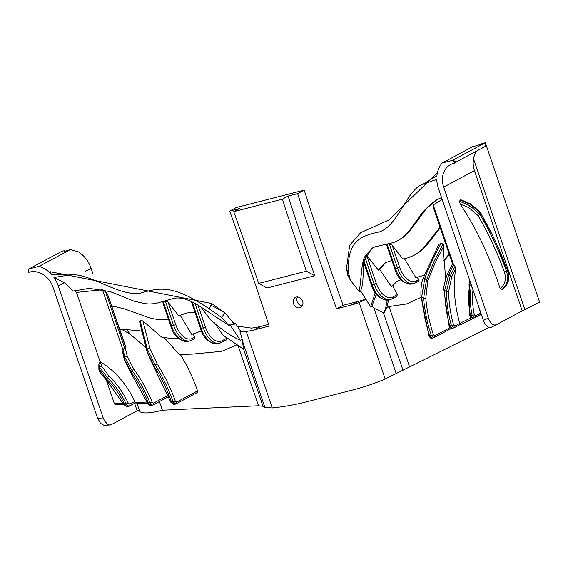 <?xml version="1.0" encoding="UTF-8"?>
<svg xmlns="http://www.w3.org/2000/svg" width="568" height="568" viewBox="0 0 568 568"><rect width="100%" height="100%" fill="white"/><g stroke="black" fill="none" stroke-linecap="round" stroke-linejoin="round"><path stroke-width="0.85" d="M233.065 322.525L235.429 323.533M69.147 274.976L51.645 274.6L49.963 271.66L211.729 303.525L210.913 305.144A638.723 567.808 108 0 0 209.301 308.871C172.31 283.979 159.402 287.742 140.062 293.237C118.03 296.482 88.21 271.724 69.147 274.976L53.953 277.496L64.326 282.665L73.464 291.1L88.963 288.331L110.171 291.576L133.778 301.075L145.025 303.702L149.654 304.022L155.206 303.617L173.744 298.434C179.957 296.879 188.136 299.166 198.296 305.3L228.592 325.294L221.612 317.476L225.02 312.861L234.293 324.264L228.592 325.294M210.913 305.144A26.945 1.463 -152.6 0 1 225.02 312.861L211.729 303.525M235.606 323.561L240.555 331.087L239.944 331.3L246.221 331.442A97.632 80.074 -118.2 0 0 254.308 329.887L260.875 326.366A97.632 80.074 61.8 0 1 251.361 328.098L239.66 326.444A97.632 80.074 61.8 0 1 237.403 326.195M85.789 271.163L91.079 268.33L92.761 273.286M137.129 403.727L139.842 411.679C143.143 413.717 150.655 413.227 162.363 410.202L258.525 405.751L263.005 406.255L264.908 407.462L242.401 340.835A119.528 2.925 -106.7 0 0 242.067 339.692M53.953 277.496A27.207 22.308 -118.2 0 1 58.255 285.924L103.198 417.934L104.711 421.186L107.799 424.395L109.447 424.963L111.292 424.623L137.144 410.77L139.494 410.657M103.198 417.934L97.611 418.197L100.593 423.366L103.859 425.226L109.979 424.985M134.779 403.834L137.144 410.77M115.687 404.665L114.338 403.55L106.28 379.885M98.91 369.392L98.818 364.755L100.06 361.61L76.495 292.392L102.467 289.744L105.591 291.902L107.608 294.394L125.556 346.246L125.066 347.062L127.303 356.512A1.626 1.093 168.1 0 0 124.853 357.393L131.989 370.521A121.971 100.032 61.8 0 1 150.03 402.911L152.522 405.176L153.033 404.984A1.626 1.335 61.8 0 1 152.771 405.083M74.777 290.397L76.495 292.392M162.363 410.202L159.423 401.555M97.611 418.197L53.03 287.259A20.696 16.976 -118.2 0 0 29.919 272.022L28.776 272.313A659.015 540.487 61.8 0 1 28.4 269.083L39.114 266.335L70.404 249.565A4.885 0.554 161.2 0 1 64.283 251.091A4.885 0.554 161.2 0 1 65.008 250.509L61.763 251.34A8.953 1.015 -18.8 0 0 61.131 251.695L28.89 268.955M51.645 274.6A27.207 22.308 -118.2 0 0 39.114 266.335M98.889 369.335L99.095 369.938C98.782 370.876 101.196 374.205 106.337 379.935L106.649 379.211L99.137 369.136A1.626 1.285 161.6 0 0 99.109 369.974M101.899 366.545A1.626 1.285 161.6 0 0 99.798 367.546L107.324 377.585A75.061 61.557 61.8 0 1 126.195 404.075L128.815 406.305L127.239 406.716L124.619 404.487A73.109 59.959 -118.2 0 0 106.649 379.211L107.324 377.585L108.957 376.037L101.899 366.545L100.025 361.624M134.708 401.526L129.76 404.182A1.626 1.335 61.8 0 1 129.284 406.12L134.36 403.401L134.843 402.605A1.626 1.335 61.8 0 0 134.708 401.526A76.687 62.892 -118.2 0 0 100.06 361.61M129.76 404.182L128.24 403.102L123.966 404.743L106.337 379.942M122.695 352.373L123.107 349.661L124.853 357.393L124.385 359.303L122.66 351.535M147.765 403.465L149.114 405.197L151.194 405.46L148.447 403.287L147.758 403.457L130.988 373.077L131.485 372.558L124.385 359.303A1.626 1.086 -11.7 0 0 124.328 359.771A1.626 1.086 -11.7 0 0 124.335 359.8M133.835 369.214L131.989 370.521L131.485 372.558A120.018 98.434 -118.2 0 1 148.447 403.287L152.117 402.037A123.597 101.367 -118.2 0 0 133.835 369.214L127.303 356.512M120.984 329.014L130.257 334.275L146.267 347.992M119.599 328.744L120.487 329.284L139.053 330.619L142.241 331.442M168.206 395.271L153.545 403.131L152.117 402.037M164.188 337.626L179.211 354.446L192.147 354.127L221.747 351.344L236.785 344.861M180.326 354.453A149.867 122.915 61.8 0 1 197.543 390.905A1.626 1.335 61.8 0 1 197.011 392.673L176.08 403.891A1.626 1.335 61.8 0 1 175.768 404.004L173.141 401.803L171.543 402.108A146.288 119.983 -118.2 0 0 154.879 367.482L147.147 351.677L139.629 321.793L140.09 320.537L142.895 320.934L161.631 337.101L170.144 338.393L178.373 338.258M126.117 328.978L130.257 334.275M174.17 404.31L171.543 402.108L170.826 402.215L154.319 367.901L154.879 367.482L155.178 364.94A148.241 121.58 61.8 0 1 173.141 401.803L175.263 401.008A149.867 122.915 -118.2 0 0 157.095 363.74L155.178 364.94L147.417 349.384L147.147 351.677A1.626 0.966 -11.8 0 0 147.126 352.011L139.629 321.793M147.708 352.579A1.626 0.966 -11.8 0 1 147.126 352.011L154.319 367.894M157.095 363.74L149.98 348.475A1.626 0.973 168 0 0 147.417 349.384L140.09 320.537M91.079 268.33A27.207 22.308 -118.2 0 0 78.54 251.88L70.411 249.565M65.213 251.106L65.008 250.509M125.066 347.062L123.107 349.661M149.98 348.475L142.895 320.934M197.543 390.905L176.62 402.116L175.263 401.008M180.084 315.105L191.7 334.445L201.427 330.917M165.316 301.04L173.638 325.478A21.953 12.311 75.6 0 0 190.159 340.807L188.065 341.34A21.953 12.311 -104.4 0 1 171.55 326.011L170.826 326.096L162.881 302.758L163.286 301.736L165.316 301.04L168.085 302.162L178.771 315.808L187.177 312.918L195.072 312.549M193.013 333.743L194.746 337.129L194.135 338.897M225.574 336.81L226.454 338.414L225.922 340.147M214.207 322.567L222.805 334.992L243.459 349.114L242.579 341.865M200.823 306.905L210.323 319.642C222.031 330.008 232.028 336.867 240.299 340.218L229.905 324.584M489.126 327.409L385.175 378.991A335.205 274.919 61.8 0 1 352.465 390.053L306.649 401.796A335.205 274.919 61.8 0 1 272.257 407.938L264.908 407.462M365.955 299.35L359.139 302.503A97.632 80.074 61.8 0 1 351.372 305.002L357.939 301.487L343.093 305.286A3059.149 2508.963 -118.2 0 1 304.207 190.117L236.238 207.54L229.678 211.062L239.483 208.548L233.739 211.63A3070.864 2518.576 -118.2 0 1 258.653 283.411L306.393 271.177A3070.864 2518.576 -118.2 0 1 282.36 199.162L233.739 211.63M357.939 301.487A97.632 80.074 -118.2 0 0 365.721 298.974M260.875 326.366L268.6 324.385M297.504 296.957A5.694 4.672 -118.2 0 0 297.192 301.629A5.694 4.672 -118.2 0 0 302.318 305.932M240.299 340.218L242.309 339.621L239.944 331.3M476.183 151.294L473.321 158.266L524.839 309.588L539.6 302.133L485.342 142.76A8.953 1.015 161.2 0 1 484.554 143.157L452.476 160.375L442.252 162.995L473.535 146.224A4.885 0.554 -18.8 0 0 477.127 145.522A4.885 0.554 -18.8 0 0 482.062 143.597L485.342 142.76M522.191 310.888L496.255 324.789C493.102 325.727 490.432 323.483 488.246 318.059L443.672 187.12L474.443 170.627L522.191 310.888L524.832 309.574M488.246 318.059L483.389 320.473C485.576 325.904 488.246 328.148 491.405 327.204L496.169 324.825M502.595 289.24L501.445 289.786L500.096 288.565A214.846 120.501 -104.4 0 0 460.172 203.997L459.562 201.264L460.194 200.014L460.939 199.794M443.672 187.12A20.696 16.976 61.8 0 1 450.488 164.628A20.696 16.976 61.8 0 1 453.534 163.428L454.67 163.137A659.015 540.487 -118.2 0 0 452.966 160.247L452.476 160.375M456.232 161.979L485.697 146.189L484.632 143.136M474.443 170.627A20.696 16.976 61.8 0 1 473.577 159.004M452.582 160.694L452.966 160.247L456.36 162.05L454.67 163.137M437.445 172.573L388.739 220.036L360.616 232.688L349.689 245.234L346.409 269.005L347.084 270.233A638.723 18.787 61.4 0 0 348.603 273.165C346.395 239.355 362.54 235.67 379.893 231.758C398.928 224.481 406.581 190.11 422.45 184.408L436.913 175.839A27.207 22.308 61.8 0 1 442.252 162.995M375.214 292.626L370.67 306.798L360.708 291.057L362.668 284.44L363.79 262.579M370.67 306.798L371.365 306.535A16.912 1.044 146.7 0 1 371.997 306.124M376.328 294.146L371.983 306.095L373.95 308.19L384.011 313.082L385.622 308.225L387.305 300.152M363.527 259.604L372.04 284.603L374.127 284.064A21.953 12.311 -104.4 0 0 390.642 299.4A21.953 12.311 -104.4 0 0 392.225 298.782A1.626 1.335 -118.2 0 0 392.474 298.683L396.947 296.283L397.273 294.629L392.609 285.775L391.295 286.478L379.694 269.395L378.38 270.098L366.878 255.749L365.913 255.117L364.805 256.686L363.527 259.604L363.626 261.223M385.75 262.409L379.694 269.395M401.115 279.733L396.492 281.401L391.295 286.478M397.16 281.068L392.609 285.775M440.065 227.228L422.89 248.67L417.097 253.456L413.873 255.415L408.144 257.801L402.861 258.972L392.126 245.142L389.279 243.807L387.135 244.176L395.456 268.614L397.543 268.082A21.953 12.311 -104.4 0 0 414.065 283.411A21.953 12.311 -104.4 0 0 415.641 282.793A1.626 1.335 -118.2 0 0 415.89 282.694L418.268 281.423L418.602 279.761L417.082 276.864M424.268 275.26L415.769 277.567L404.167 258.262M421.023 297.362L406.425 304.008L389.03 306.542L386.751 308.225L384.011 313.082M388.526 299.939L386.751 308.225M483.389 320.473L438.446 188.462A27.207 22.308 61.8 0 1 436.785 179.36L422.45 184.408M282.36 199.162L288.104 196.081L297.646 193.638A3059.149 2508.963 -118.2 0 0 336.533 308.807L351.372 305.002M288.104 196.081A3070.864 2518.576 -118.2 0 0 314.793 275.75L266.967 288.011L258.653 283.411M229.678 211.062A3059.149 2508.963 61.8 0 1 269.147 326.082L254.308 329.887M293.5 303.603A5.694 4.672 61.8 0 1 295.374 297.419A5.694 4.672 61.8 0 1 302.183 300.231A5.694 4.672 61.8 0 1 300.756 307.458A5.694 4.672 61.8 0 1 293.5 303.603M314.793 275.75L306.393 271.177M460.194 200.014L470.375 204.338L480.521 212.993A1.626 0.618 -30.5 0 0 480.62 212.503L480.62 212.503A1.626 0.618 -30.5 0 0 480.606 212.482M501.445 289.786C507.188 285.47 508.864 279.236 506.457 271.085A216.472 121.41 75.6 0 0 479.889 214.25L480.521 212.993A218.424 122.511 -104.4 0 1 507.472 270.631C509.872 278.789 508.204 285.022 502.453 289.332M460.172 203.997L468.841 207.668L477.979 215.506A1.626 0.618 149.5 0 0 479.889 214.25L469.743 205.588L470.687 203.933L480.62 212.503L507.7 270.411C510.149 278.54 508.424 284.831 502.517 289.297M507.7 270.411L504.356 271.916C506.507 279.058 505.087 284.611 500.096 288.565M442.188 199.446L433.228 204.956L433.015 206.532L452.604 264.07M447.314 274.202A1.626 0.454 25.1 0 1 447.321 274.188L452.717 263.531L454.975 266.349L455.664 268.813A118.392 97.1 -118.2 0 0 459.768 323.398L460.989 324.591L481.337 314.452L460.989 324.591M479.662 309.524A71.476 58.625 -118.2 0 0 480.421 313.124L479.946 314.8M455.664 268.813L451.78 276.68L448.621 291.625A118.392 97.1 -118.2 0 0 453.555 324.96L454.819 326.053L459.768 323.398A1.626 1.335 -118.2 0 0 459.768 323.398L471.085 317.775M387.135 244.176L386.673 245.028L394.732 268.7L395.456 268.614A21.953 12.311 75.6 0 0 411.977 283.943C403.245 283.68 397.493 278.597 394.732 268.7M473.009 289.971A71.476 58.625 -118.2 0 0 474.344 314.835L475.508 315.936L480.464 313.28M474.344 314.835L472.157 315.396A73.109 59.959 61.8 0 1 471.412 285.711L471.468 285.441M475.508 315.936A1.626 1.335 61.8 0 1 474.67 317.626L472.157 315.396L470.574 315.794L472.853 318.108L474.436 317.718M471.575 285.768A1.626 0.646 -169.9 0 1 471.412 285.711L469.828 284.66A75.061 61.557 -118.2 0 0 470.574 315.794L469.807 315.709L470.822 317.576L472.86 318.108M469.054 283.894A1.626 0.646 10.4 0 0 469.047 283.929A1.626 0.646 10.4 0 0 469.828 284.66L470.41 282.339M451.78 276.68A1.626 0.454 -155.2 0 0 450.332 275.743L454.975 266.349M448.621 291.625A1.626 0.497 179 0 1 446.398 291.838L450.332 275.743L448.741 274.365L444.694 290.354A121.971 100.032 -118.2 0 0 449.842 326.06L452.249 328.339L451.51 328.411L450.289 327.935L449.096 326.067M453.555 324.96L451.404 325.627A120.018 98.434 61.8 0 1 446.398 291.838L444.694 290.354A1.626 0.504 -0.5 0 1 443.892 289.928A1.626 0.504 -0.5 0 0 443.892 289.928L449.089 326.06L451.404 325.627L453.811 327.913L454.251 327.736A1.626 1.335 61.8 0 1 454.024 327.828M443.892 289.928C443.438 287.216 444.581 281.969 447.321 274.195A1.626 0.454 25.1 0 1 448.741 274.365L453.449 264.986M445.589 278.696L444.282 260.435L442.969 261.138L443.998 245.667L443.047 244.013L441.045 243.388L438.773 244.425L423.203 278.15A1.626 0.412 19.9 0 1 423.203 278.15C421.491 281.813 420.732 287.862 420.938 296.297A1.626 0.44 -4.6 0 0 420.938 296.297L429.017 336.093L429.742 336.029L432.482 338.194L430.402 337.995L429.017 336.1M420.938 296.297A1.626 0.44 -4.6 0 0 421.74 296.61A148.241 121.58 -118.2 0 0 429.742 336.029L431.275 335.525A146.288 119.983 61.8 0 1 423.579 298.598L426.44 280.081L433.796 261.94L443.047 244.013M423.203 278.15A1.626 0.412 19.9 0 1 424.779 278.277L421.74 296.61L423.579 298.598A1.626 0.426 174.8 0 0 425.794 298.257A144.662 118.648 -118.2 0 0 433.412 334.772L431.275 335.525L434.016 337.697L432.319 338.265M443.998 245.667L434.996 263.119L427.796 280.777L425.794 298.257M427.796 280.777A1.626 0.412 -160.7 0 0 426.44 280.081L424.779 278.277L426.675 273.258L433.221 258.234L441.045 243.388M433.412 334.772L434.733 335.851A1.626 1.335 61.8 0 1 434.2 337.619A1.626 1.335 61.8 0 1 434.193 337.619A1.626 1.335 61.8 0 1 434.016 337.697M372.672 247.847L365.913 255.117M437.601 199.304L431.886 203.202L426.696 208.094L410.884 229.671L403.507 237.076L398.97 240.037L393.809 242.458L375.157 246.803L372.005 248.188L362.49 263.211L359.395 291.76L350.349 280.152L348.518 276.843M391.941 260.492L385.076 262.75L378.38 270.098M343.093 305.286L336.533 308.807M441.549 197.565L436.941 199.645L423.16 211.339L409.571 230.374L402.194 237.779L397.657 240.74M348.603 273.165L350.349 280.152M449.21 254.102L442.969 261.138M440.448 227.562L426.419 245.66L419.234 252.178L413.873 255.415M449.394 254.656L444.282 260.435M304.207 190.117L297.646 193.638M348.66 277.106L346.409 269.005M348.766 277.283A26.945 17.189 -29.1 0 1 348.518 276.864A26.945 17.189 -29.1 0 1 348.511 276.85A26.945 17.189 -29.1 0 1 347.084 270.233M359.395 291.76L361.163 291.746M176.62 402.116A1.626 1.335 61.8 0 1 176.08 403.891L175.768 404.004M112.01 306.436L116.944 307.039L124.52 308.921L151.003 318.371L158.855 319.656L168.483 319.209M209.301 308.871L221.612 317.476M28.4 269.083L28.968 269.189M242.401 340.835L241.613 339.515M58.255 285.924L64.326 282.665M123.192 403.145L114.338 403.55M98.818 364.755L99.798 367.546L99.137 369.136A146.04 51.688 -79.4 0 0 98.718 367.908M128.24 403.102A76.687 62.892 -118.2 0 0 108.957 376.037M102.467 289.744L123.015 350.087M147.176 402.03L134.843 402.605M258.525 405.751L238.106 345.777M124.569 347.644L105.591 291.902M107.608 294.394L125.464 346.849M191.736 340.189A1.626 1.335 -118.2 0 0 192.516 338.322A20.327 11.396 -104.4 0 1 175.761 324.704L171.55 326.011L163.286 301.736M175.761 324.704L168.085 302.162M194.746 337.129L192.516 338.322M194.966 303.362L203.309 327.857A21.953 12.311 75.6 0 0 219.823 343.186L217.736 343.718A21.953 12.311 -104.4 0 1 201.221 328.389L200.497 328.474L191.317 301.509M221.406 342.568A1.626 1.335 -118.2 0 0 222.187 340.701A20.327 11.396 -104.4 0 1 205.431 327.083L201.221 328.389L192.211 301.935M205.431 327.083L197.941 305.087M226.454 338.414L222.187 340.701M272.257 407.938L246.221 331.442M263.005 406.255L243.438 348.766M371.316 284.689L372.04 284.603A21.953 12.311 75.6 0 0 388.555 299.932C379.822 299.663 374.078 294.586 371.316 284.689L363.286 261.095M364.805 256.686L374.127 284.064L376.25 283.29A20.327 11.396 75.6 0 0 393.006 296.915L397.273 294.629M388.555 299.932L392.474 298.683A1.626 1.335 -118.2 0 0 393.006 296.915M366.878 255.749L376.25 283.29M389.279 243.807L397.543 268.082L399.666 267.301A20.327 11.396 75.6 0 0 416.422 280.926L418.602 279.761M411.977 283.943L415.89 282.694A1.626 1.335 -118.2 0 0 416.422 280.926M392.126 245.142L399.666 267.301M385.175 378.991L359.139 302.503M396.279 373.78L373.95 308.19M403.031 370.357L383.464 312.876M409.62 367.02L389.03 306.542M468.841 207.668L469.743 205.588L459.562 201.264M477.979 215.506A214.846 120.501 -104.4 0 1 504.356 271.916M433.228 204.956L453.775 265.306M480.421 313.124L480.819 312.925M480.216 314.693L474.443 317.711M454.819 326.053A1.626 1.335 61.8 0 1 454.251 327.736L460.321 324.484M434.733 335.851L449.998 327.672M128.815 406.305L129.284 406.12A1.626 1.335 61.8 0 1 129.042 406.212M153.545 403.131A1.626 1.335 61.8 0 1 153.041 404.977L168.724 396.57M130.988 373.07L124.335 359.771L122.681 352.309M188.065 341.34C179.332 341.077 173.588 335.993 170.826 326.096M190.159 340.807L194.384 338.805M217.736 343.718C209.003 343.455 203.259 338.372 200.497 328.474M219.823 343.186L226.163 340.054M491.405 327.204L496.255 324.789M460.911 199.787L470.68 203.933M469.857 280.727L469.047 283.929L469.807 315.709M451.404 328.396L433.853 337.768M452.256 328.339L453.811 327.913M147.673 403.237L133.437 403.898M123.774 404.345L115.467 404.728M123.966 404.743L127.253 406.709M170.826 402.215L173.886 404.409L175.462 404.111M150.932 405.552L152.515 405.176"/></g></svg>
